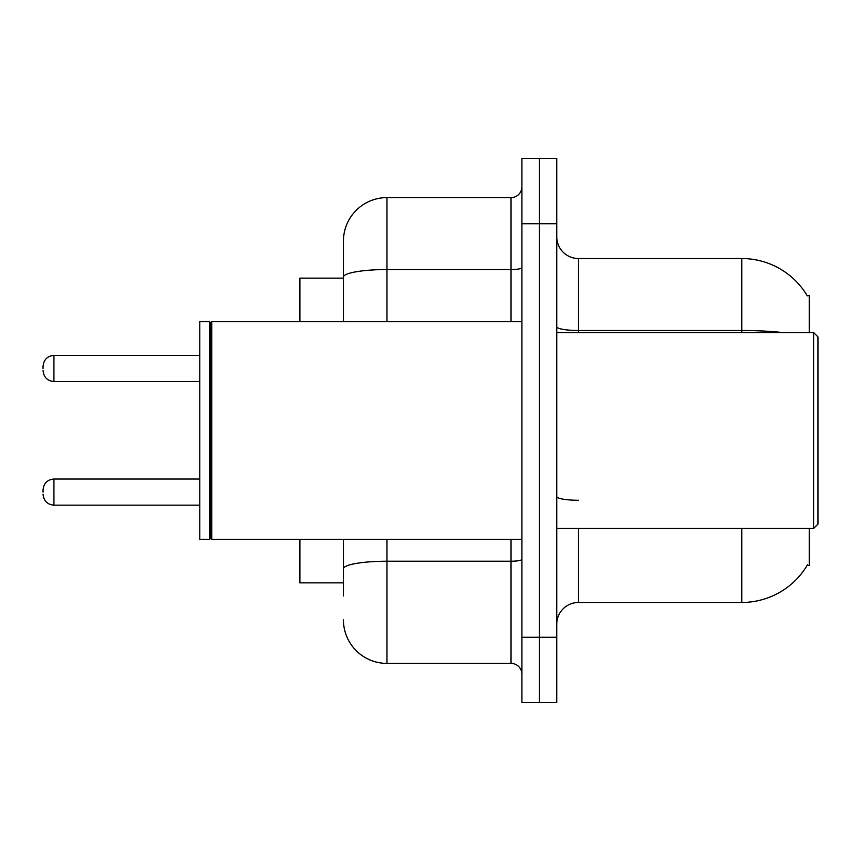 <?xml version="1.0" encoding="UTF-8"?>
<svg xmlns="http://www.w3.org/2000/svg" width="861" height="861" viewBox="0 0 861 861"><rect width="100%" height="100%" fill="white"/><g stroke="black" fill="none" stroke-linecap="round" stroke-linejoin="round"><path stroke-width="1.29" d="M809.243 528.45L809.243 565.451L807.101 565.451L807.489 564.805A76.188 76.188 0 0 1 741.762 602.463L578.517 602.463A21.762 21.762 0 0 0 556.744 624.225M809.243 332.55L809.243 295.549L807.263 295.818A76.188 76.188 0 0 0 741.762 258.537L578.517 258.537A21.762 21.762 0 0 1 556.744 236.775A21.762 21.762 0 0 0 578.517 258.537L578.517 332.55M343.431 278.135L299.897 278.135L299.897 321.67M343.431 582.865L299.897 582.865L299.897 539.33M539.33 637.28L539.33 702.587L556.744 702.587L556.744 637.28L539.33 637.28L539.33 702.587L521.917 702.587L521.917 637.28L539.33 637.28L539.33 223.72L539.33 637.28M521.917 637.28L521.917 158.413L539.33 158.413L539.33 223.72L539.33 158.413L556.744 158.413L556.744 637.28M343.431 595.93L343.431 539.33M521.917 158.413L539.33 158.413M386.966 539.33L386.966 663.4L511.036 663.4L511.036 539.33M343.431 241.123L343.431 277.102L343.431 241.123A43.534 43.534 0 0 1 386.966 197.599L511.036 197.599A10.881 10.881 0 0 0 521.917 186.708M343.431 321.67L343.431 277.102A43.534 7.555 180 0 1 386.966 269.547L511.036 269.547L511.036 197.599M521.917 674.292A10.881 10.881 0 0 0 511.036 663.4M386.966 663.4A43.534 43.534 0 0 1 343.431 619.877M813.602 332.55L817.95 336.899L817.95 524.101L813.602 528.45L813.602 332.55L556.744 332.55M211.741 539.33L210.654 538.243L210.654 322.757L211.741 321.67L211.741 539.33L521.917 539.33M209.567 539.33L199.774 539.33L199.774 321.67L209.567 321.67L209.567 539.33L210.654 538.243M43.05 492.105L43.05 489.92L43.05 492.105M43.05 368.465L43.05 366.291L43.05 368.465M578.517 528.45L578.517 602.463M741.762 602.463L741.762 528.45M807.263 295.818A76.188 76.188 0 0 0 741.762 258.537L741.762 330.495L578.517 330.495A21.762 3.778 0 0 1 556.744 326.706M782.584 332.55A76.188 13.227 180 0 0 741.762 330.495L741.762 332.55M556.744 223.72L521.917 223.72M578.517 500.273A21.762 3.778 0 0 1 556.744 496.496M521.917 559.327A10.881 1.894 0 0 1 511.036 561.221L386.966 561.221A43.534 7.555 180 0 0 343.431 568.777M386.966 197.599L386.966 321.67M511.036 321.67L511.036 269.547A10.881 1.894 0 0 0 521.917 267.653M43.05 489.92C43.76 483.258 47.387 479.62 53.931 479.039L53.931 505.159L199.774 505.159M199.774 355.399L53.931 355.399L53.931 381.52C47.387 380.939 43.76 377.312 43.05 370.639M556.744 528.45L813.602 528.45M210.654 322.757L209.567 321.67M211.741 321.67L521.917 321.67M53.931 479.039L199.774 479.039M53.931 505.159C47.387 504.578 43.76 500.951 43.05 494.279M53.931 381.52L199.774 381.52M53.931 355.399C47.387 355.991 43.76 359.618 43.05 366.291"/></g></svg>

